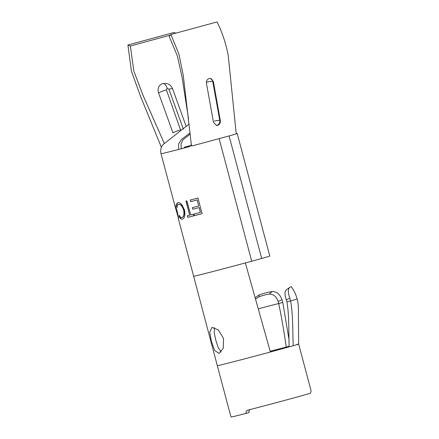 <?xml version="1.0" encoding="UTF-8"?>
<svg xmlns="http://www.w3.org/2000/svg" width="439" height="439" viewBox="0 0 439 439"><rect width="100%" height="100%" fill="white"/><g stroke="black" fill="none" stroke-linecap="round" stroke-linejoin="round"><path stroke-width="0.66" d="M221.179 352.012L218.183 347.666L215.807 340.187L214.199 332.729L214.55 327.598M223.522 338.42L218.276 329.854L212.01 327.406L209.749 332.065L211.384 341.388L214.676 350.481L219.088 353.439L223.253 348.27L223.522 338.42M250.488 409.4C249.248 409.883 248.781 410.931 249.094 412.545L246.153 413.368A42.078 0.444 165.1 0 1 231.101 417.05L230.294 414.443A42.078 0.444 165.1 0 1 230.288 414.443L217.321 365.698A42.078 0.444 -14.9 0 0 267.411 352.813A42.078 0.444 -14.9 0 0 270.386 352.012L245.357 262.934A41.003 0.434 165.1 0 1 193.648 276.263L217.321 365.698M270.369 351.963L293.23 345.729L270.386 352.012M289.164 346.305L270.183 351.249M278.134 301.461C276.312 296.396 273.316 293.949 269.151 294.119L272.196 291.562C276.663 291.48 279.928 294.196 281.986 299.705L278.134 301.461A28.343 13.461 -104.6 0 1 278.721 303.525C281.712 318.072 284.225 332.597 286.255 347.106L286.382 347.573M285.904 290.217L289.488 287.534A32.371 1.004 -36 0 1 291.266 286.667C293.982 290.409 295.935 294.52 297.132 298.986C298.054 302.027 298.482 306.246 298.421 311.641L298.652 344.061L311.092 390.825L310.488 393.207A42.078 0.444 165.1 0 1 289.894 398.985A42.078 0.444 165.1 0 1 247.541 410.224C246.301 410.706 245.84 411.755 246.153 413.368M296.808 344.412C300.117 343.66 298.926 344.099 293.23 345.729C292.566 330.808 293.197 315.674 290.607 300.94L286.892 301.895C289.493 316.651 288.489 331.84 289.164 346.783M174.299 203.542L161.053 153.754C160.219 150.429 160.833 147.416 162.896 144.716L189.099 124.034M191.333 144.541L189.571 146.588L178.602 149.452L178.646 143.855L181.516 139.393L190.076 132.94M161.053 153.754A41.003 0.434 -14.9 0 0 178.602 149.452L181.219 148.717L181.06 143.904L182.997 139.756L190.202 134.071M181.219 148.717L189.933 146.445M170.892 34.5L217.031 21.95C222.348 32.568 226.101 43.9 228.285 55.951L236.242 133.879A39.922 0.417 165.1 0 1 229.087 135.953L191.503 146.083L183.272 75.508L178.947 54.184L170.892 34.5L169.218 36.497L177.323 55.857L181.998 76.776L188.54 119.007M220.296 120.467L213.349 81.462L212.739 81.391L219.774 120.407L220.296 120.467C220.548 122.915 219.676 124.544 217.684 125.356L216.493 125.439L213.475 122.366L206.456 83.35C206.242 80.913 207.164 79.289 209.233 78.482L210.418 78.394L213.349 81.462M236.434 133.643A39.922 0.417 165.1 0 1 237.208 133.527A39.922 0.417 165.1 0 1 236.643 133.752L236.193 133.308M161.382 147.301L140.771 96.926L131.448 71.327L127.908 45.014L130.372 46.002L170.37 35.125M175.792 33.166L174.042 32.47L127.908 45.014M191.025 145.402L184.407 147.191L184.583 147.844M164.285 143.377L143.125 95.543L133.835 71.129L130.372 46.002M162.693 83.591A6.744 3.122 74.8 0 1 162.737 83.58L162.693 83.591C158.666 85.177 157.283 88.299 158.55 92.958L172.961 132.814A6.744 0.977 -19.4 0 1 180.539 129.933L166.419 89.907L167.193 88.223L168.938 89.227A6.744 0.96 -19.7 0 1 172.598 88.815L172.522 88.727M237.208 133.527L269.804 256.036A39.922 0.417 165.1 0 1 261.688 258.461A31.827 0.335 165.1 0 1 251.723 261.205L245.357 262.934M198.697 205.99L192.364 207.631L192.792 209.233L199.125 207.592L200.403 212.405L194.071 214.045L194.499 215.648L202.105 213.678L197.94 198.038L190.334 200.008L190.762 201.616L197.095 199.97L198.697 205.99L197.095 199.97M187.376 215.758L187.804 217.36L193.698 215.856L193.275 214.248L190.685 214.912L186.948 200.881L185.944 201.139L189.675 215.17L187.376 215.758M176.511 206.533L177.093 207.389C177.038 205.617 177.466 204.596 178.382 204.316C180.407 204.058 182.158 205.973 183.639 210.045C184.38 214.27 183.815 216.767 181.944 217.535C181.011 217.749 180.105 217.042 179.227 215.406L179.139 216.422C180.116 218.496 181.181 219.401 182.333 219.149C184.665 218.21 185.384 215.143 184.495 209.946L181.856 204.662C180.363 203.059 179.063 202.412 177.954 202.714C176.835 202.994 176.352 204.267 176.511 206.533L177.34 207.323M193.648 276.263L178.662 219.939L177.252 211.527L174.288 203.498M281.986 299.705A32.486 15.425 -104.6 0 1 282.765 302.422L289.081 340.005M255.075 297.779L259.076 294.975L259.087 296.737L255.471 299.14M259.087 296.737A27.514 9.043 154.6 0 1 269.151 294.119M272.196 291.562A32.371 10.64 -25.4 0 0 259.076 294.975M289.488 287.534C287.902 289.081 287.989 292.648 289.762 298.24A32.486 32.277 69.8 0 1 290.607 300.94A32.371 0.34 165.1 0 0 297.132 298.986M289.762 298.24L286.266 299.842A28.343 28.162 69.8 0 1 286.892 301.895M286.266 299.842C284.67 294.712 284.587 291.48 286.014 290.146M174.991 205.084L175.49 206.275M175.957 207.455L176.84 210.111M177.779 213.744L178.514 218.337M174.98 205.029L174.727 205.156L178.497 218.265M177.257 211.516L178.239 218.331M174.717 205.101L176.999 211.587M178.19 202.648C177.076 202.928 176.599 204.201 176.758 206.467M183.639 210.045L183.853 209.99C182.372 205.913 180.627 203.998 178.618 204.25L178.382 204.316M183.853 209.99C184.594 214.21 184.034 216.707 182.18 217.47L181.944 217.535M179.474 215.34L179.139 216.422M179.392 216.356C180.363 218.424 181.422 219.335 182.569 219.083M186.125 201.089L189.675 215.17M187.574 215.703L187.804 217.36M188.002 217.305L193.862 215.807M192.518 207.587L192.792 209.233M192.946 209.189L199.125 207.592M199.235 207.559L200.403 212.405M194.225 214.002L194.499 215.648M194.653 215.604L202.209 213.645M190.493 199.964L190.762 201.616M190.921 201.572L197.21 199.937M251.723 261.205L219.127 138.697M261.688 258.461L229.087 135.953M258.258 308.82A27.514 0.291 165.1 0 1 278.721 303.525L282.765 302.422M183.387 129.209L168.938 89.227M158.55 92.958A6.744 0.977 -19.5 0 1 166.419 89.907M186.185 126.427L172.598 88.815C171.462 86.049 169.553 84.299 166.875 83.569L162.737 83.58A6.744 3.122 74.8 0 1 167.193 88.223M210.105 78.372A4.044 3.523 -83.1 0 1 212.739 81.391A4.044 0.664 169.8 0 0 207.301 82.088A4.044 0.664 169.8 0 0 206.39 82.373M214.342 121.109A4.044 0.664 169.8 0 1 219.774 120.407A4.044 3.523 -83.1 0 1 217.02 125.274A4.044 3.523 -83.1 0 1 216.175 125.384"/></g></svg>
